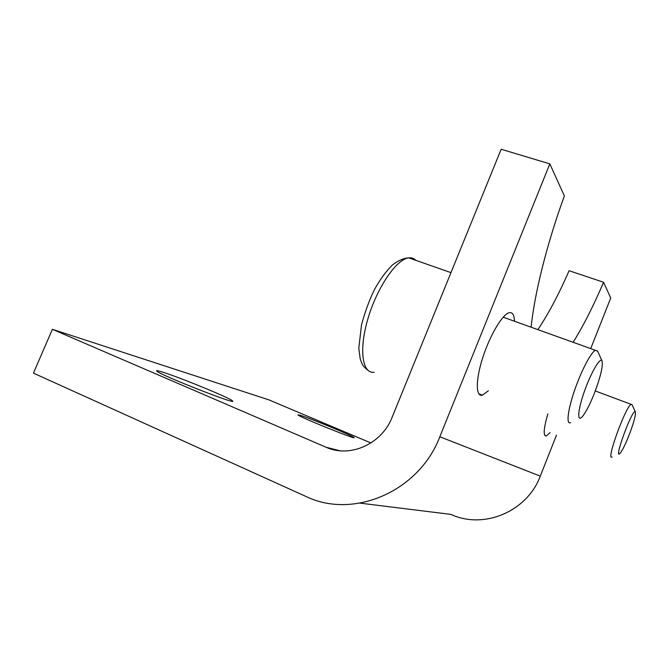 <?xml version="1.0" encoding="UTF-8"?>
<svg xmlns="http://www.w3.org/2000/svg" width="669" height="669" viewBox="0 0 669 669"><rect width="100%" height="100%" fill="white"/><g stroke="black" fill="none" stroke-linecap="round" stroke-linejoin="round"><path stroke-width="1" d="M632.038 404.686L631.185 404.352C625.9 405.69 605.688 461.359 612.051 456.96M630.165 432.291C626.385 442.242 623.165 449.075 620.514 452.771C612.143 463.609 632.849 406.727 635.383 411.962C635.918 414.479 634.179 421.253 630.165 432.291M597.593 351.15L595.368 350.28C590.961 352.262 581.06 371.253 574.395 390.88C567.672 410.532 566.108 424.999 570.582 422.624M594.248 393.606C590.25 403.624 586.546 410.958 583.151 415.591C577.113 423.728 577.247 412.112 583.895 392.837C590.451 373.603 600.177 356.661 602.016 360.834C603.187 365.893 600.595 376.814 594.248 393.606M488.337 390.821L482.433 395.162C475.667 397.185 475.483 380.168 482.725 357.748C489.875 335.353 502.377 314.33 509.126 312.724C512.487 311.98 514.252 314.815 514.436 321.22M550.102 432.626L546.255 436.029C543.052 435.962 543.596 428.57 547.886 413.843M537.876 329.633C548.538 313.661 558.95 294.017 569.093 270.711L603.572 282.259C593.478 305.9 583.326 325.912 573.141 342.294M531.127 327.216C534.33 294.527 546.774 244.152 564.368 195.917L549.826 163.88L439.826 436.765C419.053 491.615 353.232 519.612 305.833 496.406L33.45 373.135L52.374 329.307L268.913 399.87L370.944 442.962M52.374 329.307L326.02 447.226C349.87 458.257 381.874 444.057 392.151 417.23L501.156 149.246L549.826 163.88M603.572 282.259L610.722 298.006L590.71 348.608M300.197 415.265C310.533 418.393 352.596 435.753 353.926 437.459C358.793 440.904 299.244 416.954 297.839 414.88L300.197 415.265M162.366 372.039C179.827 377.391 230.077 398.013 232.344 400.781C240.037 406.376 159.481 374.799 156.697 371.061C155.977 370.308 157.867 370.634 162.366 372.039M360.148 503.147L450.973 514.402C483.695 529.689 527.122 511.634 540.276 476.144L556.491 435.143M374.205 372.282C362.238 373.946 358.668 349.678 368.017 318.427C377.207 287.185 396.617 259.012 408.734 257.858C411.569 257.506 413.944 258.334 415.85 260.35M326.02 447.226L339.986 450.764M439.826 436.765L540.276 476.144M595.268 390.955L631.185 404.352M635.383 411.962L631.988 404.569M503.188 317.181L595.368 350.28M602.016 360.834L597.459 350.849M368.101 370.442C362.79 366.077 363.041 365.466 361.829 363.342L360.223 359.002L358.793 348.281L361.511 324.858C365.215 311.227 369.581 299.386 374.59 289.317C380.101 279.433 386.046 271.305 392.435 264.941C398.298 260.492 403.733 258.134 408.734 257.858L450.965 272.634M482.433 395.162L478.745 393.732M546.255 436.029L544.817 435.46M232.168 401.199L232.344 400.781"/></g></svg>
